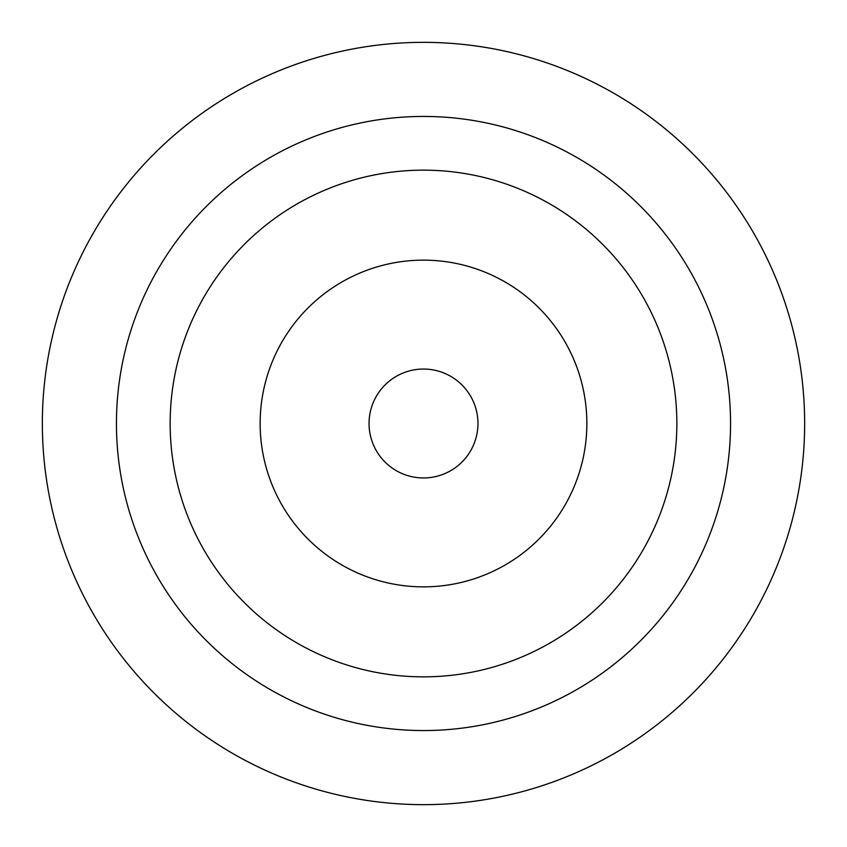 <?xml version="1.0" encoding="UTF-8"?>
<svg xmlns="http://www.w3.org/2000/svg" width="847" height="847" viewBox="0 0 847 847"><rect width="100%" height="100%" fill="white"/><g stroke="black" fill="none" stroke-linecap="round" stroke-linejoin="round"><path stroke-width="0.64" stroke-dasharray="4.24 3.18" d="M423.5 369.048A54.452 54.452 0 0 0 369.048 423.5A54.452 54.452 0 0 0 423.5 477.952A54.452 54.452 0 0 0 477.952 423.5A54.452 54.452 0 0 0 423.5 369.048M423.5 260.145A163.355 163.355 0 0 0 260.145 423.5A163.355 163.355 0 0 0 423.5 586.855A163.355 163.355 0 0 0 586.855 423.5A163.355 163.355 0 0 0 423.5 260.145"/><path stroke-width="1.27" d="M423.5 804.65A381.15 381.15 0 0 0 804.65 423.5A381.15 381.15 0 0 0 423.5 42.35A381.15 381.15 0 0 0 42.35 423.5A381.15 381.15 0 0 0 423.5 804.65M423.5 369.048A54.452 54.452 0 0 0 369.048 423.5A54.452 54.452 0 0 0 423.5 477.952A54.452 54.452 0 0 0 477.952 423.5A54.452 54.452 0 0 0 423.5 369.048M423.5 260.145A163.355 163.355 0 0 0 260.145 423.5A163.355 163.355 0 0 0 423.5 586.855A163.355 163.355 0 0 0 586.855 423.5A163.355 163.355 0 0 0 423.5 260.145M423.5 730.559A307.059 307.059 0 0 0 730.559 423.5A307.059 307.059 0 0 0 423.5 116.441A307.059 307.059 0 0 0 116.441 423.5A307.059 307.059 0 0 0 423.5 730.559M423.5 676.848A253.348 253.348 0 0 0 676.848 423.5A253.348 253.348 0 0 0 423.5 170.152A253.348 253.348 0 0 0 170.152 423.5A253.348 253.348 0 0 0 423.5 676.848"/></g></svg>
